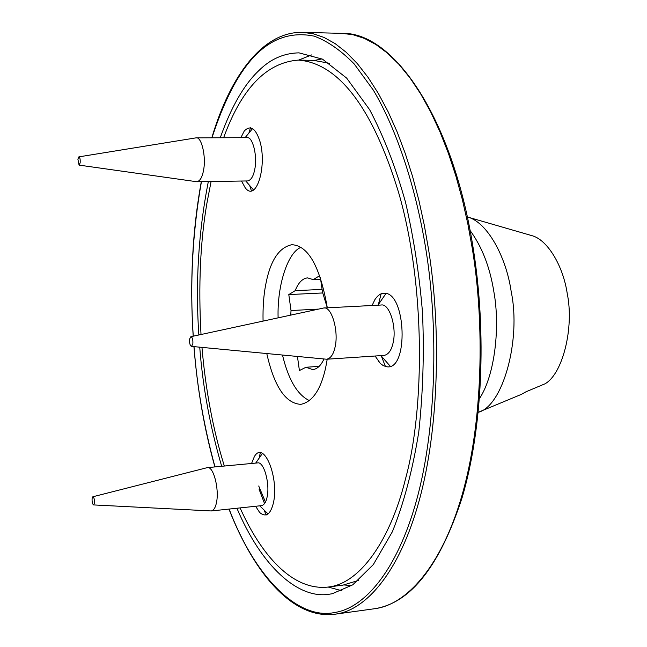 <?xml version="1.0" encoding="UTF-8"?>
<svg xmlns="http://www.w3.org/2000/svg" width="647" height="647" viewBox="0 0 647 647"><rect width="100%" height="100%" fill="white"/><g stroke="black" fill="none" stroke-linecap="round" stroke-linejoin="round"><path stroke-width="0.97" d="M381.14 293.843L378.349 304.608M381.406 356.165L385.45 366.525M372.082 305.497L374.937 299.553C377.864 295.226 380.954 293.131 384.221 293.269C406.243 291.926 408.896 370.828 386.736 366.76L383.299 365.66L380.355 363.477L375.082 356.02M249.677 185.495L251.368 190.728M250.454 127.726L248.917 133.031M240.878 137.682L244.275 130.977C250.478 124.717 255.719 128.243 259.997 141.556C267.219 166.352 256.188 202.891 245.116 187.63L241.525 181.031M260.264 452.876L259.204 458.036M264.154 510.127L266.168 515.004M251.554 463.487L254.392 456.531C264.097 439.806 279.083 478.044 273.463 502.711C270.583 514.446 265.998 517.729 259.706 512.561L255.605 506.269M240.086 507.911C260.83 554.253 291.999 590.978 327.956 587.072C360.339 583.942 390.804 539.056 405.54 478.764C424.82 408.605 425.362 284.518 398.738 192.984C371.208 102.372 335.656 62.84 298.364 60.098C266.507 62.46 241.598 88.34 223.636 137.746M211.092 181.516L206.983 202.818C200.303 241.355 198.314 285.254 201.015 334.507M201.961 347.399C205.689 390.481 213.146 430.02 224.331 466.034M266.79 353.585C274.223 386.55 285.553 403.477 300.806 404.351C312.517 401.884 320.807 389.68 325.659 367.739L327.22 359.198M320.386 277.595L322.465 292.048L327.325 307.826C320.055 266.54 308.223 245.504 291.837 244.712C278.962 247.421 270.268 260.684 265.755 284.486C263.669 295.016 262.771 307.212 263.062 321.074M329.485 63.293L313.649 60.373L298.364 60.098M327.956 587.072L343.112 585.09L358.519 580.416M77.883 159.154L78.869 156.865C79.921 157.35 80.357 159.34 80.171 162.834L79.071 165.114L77.883 159.154M78.869 156.865L196.081 137.851C201.443 136.363 206.207 156.307 203.651 169.676C202.39 177.035 200.125 181.055 196.85 181.742L79.071 165.114M196.081 137.851L246.928 137.657C252.613 136.185 257.579 155.846 254.821 169.029C253.454 176.291 251.036 180.262 247.566 180.934L196.85 181.742M189.644 338.988L190.849 336.707C192.466 337.338 193.13 339.804 192.83 344.115L191.423 346.388C189.927 345.441 189.336 342.975 189.644 338.988M190.849 336.707L323.629 308.012C331.668 305.918 338.963 331.41 335.033 347.245C333.456 354.41 330.657 358.406 326.662 359.231L191.423 346.388M323.629 308.012L381.067 305.028C389.559 302.933 397.145 327.989 392.931 343.581C391.241 350.642 388.281 354.588 384.059 355.421L326.662 359.231M92.109 498.4L92.853 496.767C94.074 497.414 94.591 499.589 94.422 503.285L93.556 504.919C92.408 504.037 91.923 501.87 92.109 498.4M92.853 496.767L207.291 467.635C213.364 465.727 219.365 488.954 216.535 502.274C215.58 507.418 213.833 510.305 211.286 510.952L93.556 504.919M207.291 467.635L257.449 462.928C263.895 461.012 270.147 483.883 267.106 497.042C266.071 502.121 264.202 504.992 261.501 505.647L211.286 510.952M521.28 394.411L526.051 391.758L544.992 383.817C562.583 374.112 574.366 327.875 567.201 293.358C563.125 265.909 547.427 239.39 531.543 235.548L467.344 216.963C487.118 221.751 506.237 256.754 511.195 291.635C521.369 340.193 502.63 406.453 478.311 412.276L478.279 412.293M319.149 366.356L305.95 367.261L299.407 370.545L297.442 356.505M318.275 309.112L291.021 310.536L288.797 294.579L295.194 290.665C298.324 282.707 302.448 278.445 307.568 277.895L313.253 279.633L319.707 275.679M290.77 315.073L291.021 310.536M320.637 279.31L313.253 279.633M295.194 290.665L322.085 289.411M323.961 359.036C320.92 365.604 317.176 369.13 312.719 369.615L305.95 367.261M288.797 294.579L322.861 292.954M282.496 355.082C288.441 379.757 297.434 394.945 309.492 400.663M300.887 247.405C288.416 251.909 277.053 283.936 278.105 317.814M236.923 508.243C261.348 566.157 298.162 599.526 329.388 594.205L332.259 593.728L352.752 584.831L373.319 564.588L392.365 531.745C403.752 503.56 412.551 470.353 418.755 432.147C423.057 392.244 424.295 352.114 422.451 311.765C419.207 273.511 413.554 236.972 405.499 202.155C395.802 167.492 383.849 136.687 369.663 109.739L346.655 78.093L322.505 59.16L298.987 52.852C283.831 53.159 270.527 59.006 259.075 70.386C244.178 84.369 231.238 106.828 220.255 137.762M208.334 181.556C198.492 231.796 195.329 282.933 198.839 334.984M199.729 347.18C202.81 387.149 210.121 426.85 221.678 466.285M470.062 230.469C482.007 246.742 489.949 267.203 493.887 291.87C500.252 326.484 495.02 375.082 479.5 398.552M351.58 585.616L344.091 584.953M265.448 502.104L258.719 485.994M314.636 60.397L321.996 58.901M311.846 54.858L298.582 60.106M328.175 587.039L341.94 590.776M321.43 58.974L321.834 58.82M375.956 608.512L374.387 608.754C410.578 603.263 439.855 566.101 462.225 497.268C482.33 429.131 486.94 333.965 473.192 248.238C452.779 117.447 393.441 31.849 342.069 33.361L353.1 34.736L364.431 38.416L375.939 44.53L387.472 53.151L398.875 64.288L409.98 77.891L420.631 93.823L430.676 111.882L439.968 131.81L448.403 153.315L455.892 176.041L462.37 199.64L467.813 223.757L472.221 248.06C484.878 324.204 482.897 423.445 461.861 495.82C440.842 568.276 405.79 604.152 375.956 608.512M264.55 503.592L259.14 489.407M228.957 509.084C254.514 574.787 293.689 619.745 335.13 614.189L336.65 613.954C365.385 609.749 399.118 573.703 419.232 500.463C439.37 427.319 441.028 326.792 428.597 249.661L424.27 225.043L418.949 200.61L412.632 176.704L405.337 153.687L397.137 131.915L388.111 111.737L378.366 93.459L368.046 77.341L357.298 63.584L346.266 52.326L335.13 43.608L324.018 37.437L313.091 33.725L302.456 32.35C262.941 31.509 230.372 75.351 211.804 137.795M211.981 137.795C235.694 65.112 267.737 26.737 314.191 36.143C327.487 41.068 340.815 50.337 354.184 63.932L373.359 90.176C397.905 131.519 416.45 190.533 426.009 250.227C438.342 326.881 436.717 426.769 416.765 499.492C396.837 572.312 363.396 608.22 334.879 612.458C298.801 620.376 255.597 578.693 229.119 509.068M215.006 466.908C204.031 426.98 197.036 386.89 194.019 346.638M193.267 336.189C189.725 284.348 192.442 232.839 201.419 181.67M375.939 298.113L374.937 299.553M379.781 362.902L378.616 361.584M252.589 128.567L245.108 137.665M253.47 189.862L245.747 180.966M385.984 293.503L377.945 305.19M390.311 366.299L380.937 355.632M262.342 453.531L255.686 463.098M268.093 513.953L259.738 505.833M521.239 394.427L478.311 412.276M335.13 614.189L374.387 608.754M342.069 33.361L302.456 32.35M201.29 181.67C192.442 230.437 189.741 281.955 193.178 336.205M193.922 346.63C197.319 388.984 204.306 429.082 214.877 466.924"/></g></svg>
